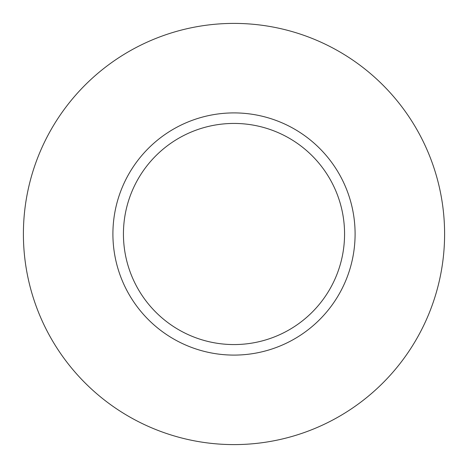 <?xml version="1.0" encoding="UTF-8"?>
<svg xmlns="http://www.w3.org/2000/svg" width="468" height="468" viewBox="0 0 468 468"><rect width="100%" height="100%" fill="white"/><g stroke="black" fill="none" stroke-linecap="round" stroke-linejoin="round"><path stroke-width="0.7" d="M344.565 234A110.565 110.565 0 0 0 234 123.435A110.565 110.565 0 0 0 123.435 234A110.565 110.565 0 0 0 234 344.565A110.565 110.565 0 0 0 344.565 234M444.6 234A210.6 210.6 0 0 0 234 23.4A210.6 210.6 0 0 0 23.4 234A210.6 210.6 0 0 0 234 444.6A210.6 210.6 0 0 0 444.6 234M355.095 234A121.095 121.095 0 0 1 234 355.095A121.095 121.095 0 0 1 112.905 234A121.095 121.095 0 0 1 234 112.905A121.095 121.095 0 0 1 355.095 234"/></g></svg>
